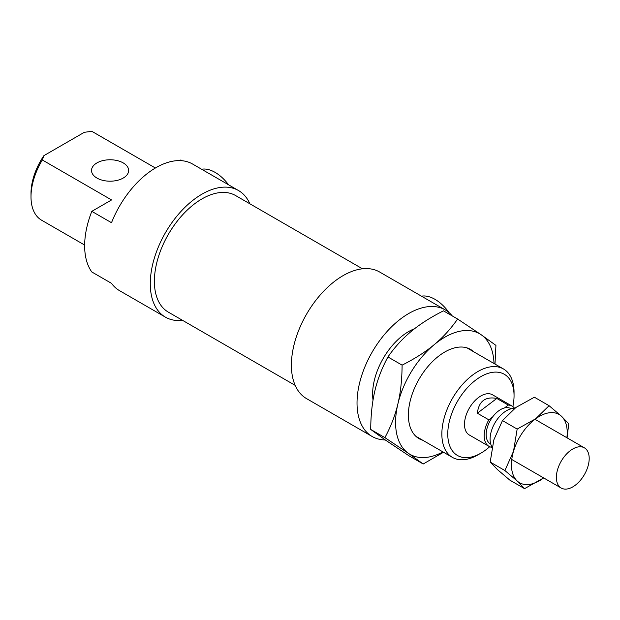 <?xml version="1.0" encoding="UTF-8"?>
<svg xmlns="http://www.w3.org/2000/svg" width="620" height="620" viewBox="0 0 620 620"><rect width="100%" height="100%" fill="white"/><g stroke="black" fill="none" stroke-linecap="round" stroke-linejoin="round"><path stroke-width="0.93" d="M249.883 203.802A73.09 42.199 120 0 0 238.514 190.542L192.572 164.021A73.09 42.199 120 0 0 111.507 222.712L91.814 211.343L111.561 199.942L42.323 159.968L43.911 155.636L84.374 132.277L91.876 131.355A51.049 29.473 -60 0 1 92.62 131.766L155.395 168.012L91.876 131.355M179.707 160.603L180.862 159.937L182.28 160.75M96.96 178.056A18.561 10.718 0 0 0 117.188 180.381A18.561 10.718 0 0 0 128.65 170.484A18.561 10.718 0 0 0 110.089 159.766A18.561 10.718 0 0 0 91.52 170.484A18.561 10.718 0 0 0 96.96 178.056M84.661 245.063L41.571 220.185A51.049 29.473 -60 0 1 31 196.819A51.049 29.473 -60 0 1 42.323 159.968M43.911 155.636A46.872 27.063 120 0 0 31 193.409L31 196.819M91.814 211.343A73.09 42.199 120 0 0 91.814 271.971L111.507 283.34A73.09 42.199 120 0 0 119.482 290.625L165.424 317.146A73.09 42.199 120 0 0 182.59 320.362M514.05 392.344A51.049 29.473 120 0 0 503.479 368.97A51.049 29.473 120 0 0 452.43 398.443A51.049 29.473 120 0 0 452.43 457.389A51.049 29.473 120 0 0 477.95 454.863L480.903 453.158A46.872 27.063 -60 0 1 447.764 434.023A46.872 27.063 -60 0 1 480.903 376.611A46.872 27.063 -60 0 1 514.05 395.754L514.05 392.344M514.05 395.754A46.872 27.063 -60 0 1 512.864 406.588M489.699 446.71A46.872 27.063 -60 0 1 480.903 453.158M414.633 328.67A51.049 29.473 120 0 0 373.031 400.117M514.678 408.394A23.204 13.4 120 0 0 512.197 406.162L492.505 394.793A23.204 13.4 120 0 0 469.301 408.185A23.204 13.4 120 0 0 469.301 434.984L488.994 446.354A23.204 13.4 120 0 0 492.009 447.353M421.476 296.174A34.805 20.096 60 0 1 449.128 312.674M201.608 169.237A34.805 20.096 60 0 1 228.586 184.806M238.514 190.542A73.09 42.199 120 0 0 165.424 232.748A73.09 42.199 120 0 0 165.424 317.146M362.46 268.801L235.615 195.564A67.293 38.851 120 0 0 168.322 234.422A67.293 38.851 120 0 0 168.322 312.124L295.167 385.353M452.267 315.929A73.09 42.199 120 0 0 445.261 309.907L379.626 272.01A73.09 42.199 120 0 0 306.536 314.216A73.09 42.199 120 0 0 306.536 398.614L372.163 436.503A73.09 42.199 120 0 0 385.245 439.929M445.261 309.907A73.09 42.199 120 0 0 372.163 352.106A73.09 42.199 120 0 0 372.163 436.503M477.346 413.207C478.826 401.225 485.305 396.304 496.798 398.443L508.284 405.077L504.502 407.945A20.421 11.788 120 0 0 492.613 416.966L488.831 419.833L477.346 413.207L496.798 398.443M512.197 406.162A23.204 13.4 120 0 0 508.284 405.077M511.206 408.797L510.803 408.572A20.421 11.788 120 0 0 504.502 407.945M488.831 419.833A23.204 13.4 120 0 0 488.994 446.354M492.613 416.966A20.421 11.788 120 0 0 490.389 443.936L490.784 444.168M514.53 408.503A23.204 13.4 120 0 0 494.985 422.817A23.204 13.4 120 0 0 492.079 447.02M589 455.638A23.204 13.4 120 0 0 584.396 447.841A23.204 13.4 120 0 0 561.185 461.233A23.204 13.4 120 0 0 561.185 488.033A23.204 13.4 120 0 0 580.227 480.523A23.204 13.4 120 0 0 589 455.638M457.622 319.021L481.174 334.746A69.611 40.191 120 0 0 434.264 344.619A69.611 40.191 120 0 0 397.893 403.922A69.611 40.191 120 0 0 408.44 453.352L384.896 437.627C390.887 426.49 395.219 415.261 397.893 403.922C400.597 392.599 402 379.673 402.101 365.141C414.881 358.678 425.599 351.835 434.264 344.619C442.951 337.42 450.74 328.887 457.622 319.021L443.447 310.837C430.668 317.3 419.949 324.136 411.293 331.351C402.597 338.551 394.808 347.084 387.926 356.95C381.935 368.086 377.603 379.316 374.922 390.654C372.217 401.977 370.814 414.904 370.714 429.443L385.469 440.084L409.022 455.808L423.204 463.993L408.44 453.352A69.611 40.191 120 0 0 442.951 451.918M443.525 452.251L423.204 463.993M494 363.498A69.611 40.191 120 0 0 481.174 334.746L495.93 345.387L494.993 364.072M370.714 429.443L384.896 437.627M387.926 356.95L402.101 365.141M422.732 440.246A51.514 29.745 -60 0 1 417.896 437.929A51.514 29.745 -60 0 1 408.386 415.075A51.514 29.745 -60 0 1 444.804 351.99A51.514 29.745 -60 0 1 473.781 351.827M504.905 470.541L513.523 451.244A39.447 22.777 120 0 0 517.227 481.027L504.905 470.541L490.195 462.055L497.542 469.666L509.865 480.151L524.567 488.645L517.227 481.027A39.447 22.777 120 0 0 543.019 478.392A39.447 22.777 120 0 0 543.67 477.911L524.567 488.645M517.158 429.071L535.618 418.825A39.447 22.777 120 0 0 513.523 451.244L517.158 429.071L502.456 420.585L493.838 439.875L490.195 462.055M535.618 418.825L549.087 405.705L561.41 416.19A39.447 22.777 120 0 0 535.618 418.825M566.874 437.72A39.447 22.777 120 0 0 561.41 416.19L568.749 423.801L567.067 437.836M549.087 405.705L534.378 397.211L515.925 407.456L502.456 420.585M415.834 436.263L452.43 457.389M466.883 347.843L503.479 368.97M511.764 459.498L561.185 488.033M534.967 419.306L584.396 447.841"/></g></svg>
